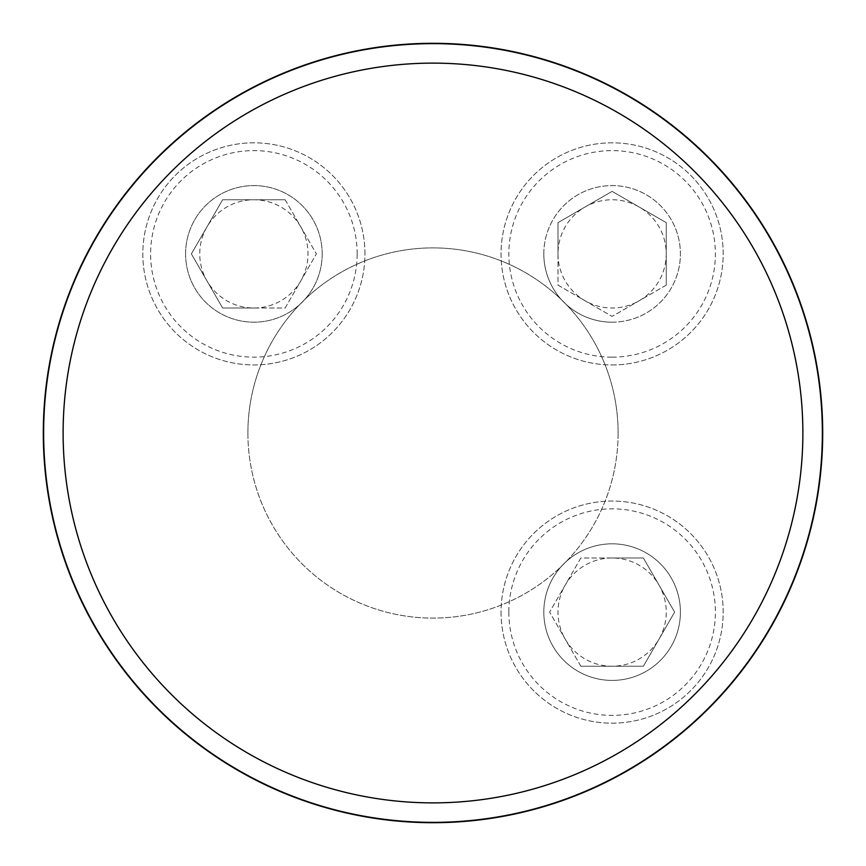<?xml version="1.0" encoding="UTF-8"?>
<svg xmlns="http://www.w3.org/2000/svg" width="866" height="866" viewBox="0 0 866 866"><rect width="100%" height="100%" fill="white"/><g stroke="black" fill="none" stroke-linecap="round" stroke-linejoin="round"><path stroke-width="0.65" stroke-dasharray="4.33 3.25" d="M543.816 253.89A68.295 68.295 0 0 0 612.11 322.184A68.295 68.295 0 0 0 680.405 253.89A68.295 68.295 0 0 0 612.11 185.595A68.295 68.295 0 0 0 543.816 253.89M43.3 433A389.7 389.7 0 0 0 627.85 770.491A389.7 389.7 0 0 0 627.85 95.509A389.7 389.7 0 0 0 43.3 433M185.595 253.89A68.295 68.295 0 0 0 253.89 322.184A68.295 68.295 0 0 0 322.184 253.89A68.295 68.295 0 0 0 253.89 185.595A68.295 68.295 0 0 0 185.595 253.89M543.816 612.11A68.295 68.295 0 0 0 646.263 671.258A68.295 68.295 0 0 0 646.263 552.973A68.295 68.295 0 0 0 543.816 612.11A68.295 68.295 0 0 0 646.263 671.258A68.295 68.295 0 0 0 646.263 552.973A68.295 68.295 0 0 0 543.816 612.11M43.636 433A389.364 389.364 0 0 1 627.677 95.801A389.364 389.364 0 0 1 627.677 770.199A389.364 389.364 0 0 1 43.636 433M253.89 308.015A54.136 54.136 0 0 0 300.762 226.816A54.136 54.136 0 0 0 199.754 253.89A54.136 54.136 0 0 0 253.89 308.015L285.141 308.015L316.393 253.89L285.141 199.754L222.638 199.754L191.375 253.89L222.638 308.015L253.89 308.015M285.141 199.754L316.393 253.89L285.141 308.015L222.638 308.015L191.375 253.89L222.638 199.754L285.141 199.754M357.16 253.89A103.271 103.271 0 0 0 202.254 164.453A103.271 103.271 0 0 0 202.254 343.326A103.271 103.271 0 0 0 357.16 253.89M364.954 253.89A111.064 111.064 0 0 0 198.357 157.699A111.064 111.064 0 0 0 198.357 350.07A111.064 111.064 0 0 0 364.954 253.89A111.064 111.064 0 0 0 198.357 157.699A111.064 111.064 0 0 0 198.357 350.07A111.064 111.064 0 0 0 364.954 253.89M322.184 253.89A68.295 68.295 0 0 0 219.737 194.742A68.295 68.295 0 0 0 219.737 313.027A68.295 68.295 0 0 0 322.184 253.89M557.985 253.89A54.136 54.136 0 0 0 639.184 300.762A54.136 54.136 0 0 0 612.11 199.754A54.136 54.136 0 0 0 557.985 253.89L557.985 285.141L612.11 316.393L666.246 285.141L666.246 222.638L612.11 191.375L557.985 222.638L557.985 253.89M666.246 285.141L612.11 316.393L557.985 285.141L557.985 222.638L612.11 191.375L666.246 222.638L666.246 285.141M612.11 357.16A103.271 103.271 0 0 0 701.547 202.254A103.271 103.271 0 0 0 522.674 202.254A103.271 103.271 0 0 0 612.11 357.16M612.11 364.954A111.064 111.064 0 0 0 708.301 198.357A111.064 111.064 0 0 0 515.93 198.357A111.064 111.064 0 0 0 612.11 364.954A111.064 111.064 0 0 0 708.301 198.357A111.064 111.064 0 0 0 515.93 198.357A111.064 111.064 0 0 0 612.11 364.954M612.11 322.184A68.295 68.295 0 0 0 671.258 219.737A68.295 68.295 0 0 0 552.973 219.737A68.295 68.295 0 0 0 612.11 322.184M612.11 557.985A54.136 54.136 0 0 0 565.238 639.184A54.136 54.136 0 0 0 666.246 612.11A54.136 54.136 0 0 0 612.11 557.985L580.859 557.985L549.607 612.11L580.859 666.246L643.362 666.246L674.625 612.11L643.362 557.985L612.11 557.985M580.859 666.246L549.607 612.11L580.859 557.985L643.362 557.985L674.625 612.11L643.362 666.246L580.859 666.246M508.84 612.11A103.271 103.271 0 0 0 663.746 701.547A103.271 103.271 0 0 0 663.746 522.674A103.271 103.271 0 0 0 508.84 612.11M501.046 612.11A111.064 111.064 0 0 0 667.643 708.301A111.064 111.064 0 0 0 667.643 515.93A111.064 111.064 0 0 0 501.046 612.11A111.064 111.064 0 0 0 667.643 708.301A111.064 111.064 0 0 0 667.643 515.93A111.064 111.064 0 0 0 501.046 612.11M618.107 433A185.108 185.108 0 0 1 433 618.107A185.108 185.108 0 0 1 247.893 433A185.108 185.108 0 0 1 433 247.893A185.108 185.108 0 0 1 618.107 433M247.893 433A185.108 185.108 0 0 0 525.554 593.307A185.108 185.108 0 0 0 525.554 272.693A185.108 185.108 0 0 0 247.893 433"/><path stroke-width="1.3" d="M43.3 433A389.7 389.7 0 0 1 627.85 95.509A389.7 389.7 0 0 1 627.85 770.491A389.7 389.7 0 0 1 43.3 433M63.121 433A369.879 369.879 0 0 1 617.934 112.677A369.879 369.879 0 0 1 617.934 753.323A369.879 369.879 0 0 1 63.121 433M43.636 433A389.364 389.364 0 0 1 627.677 95.801A389.364 389.364 0 0 1 627.677 770.199A389.364 389.364 0 0 1 43.636 433"/></g></svg>
